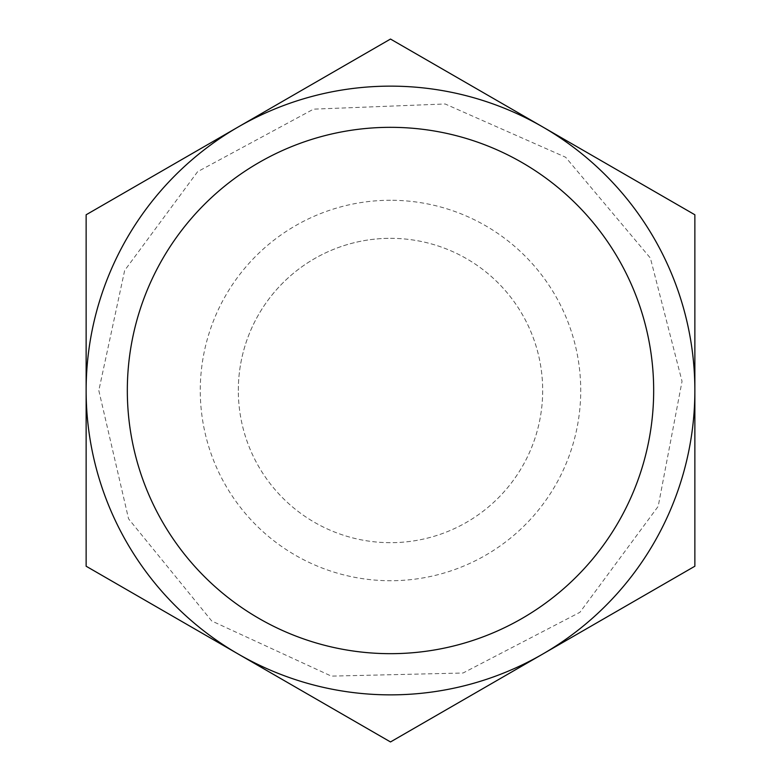 <?xml version="1.0" encoding="UTF-8"?>
<svg xmlns="http://www.w3.org/2000/svg" width="781" height="781" viewBox="0 0 781 781"><rect width="100%" height="100%" fill="white"/><g stroke="black" fill="none" stroke-linecap="round" stroke-linejoin="round"><path stroke-width="0.59" stroke-dasharray="3.9 2.93" d="M86.135 390.5A304.365 304.365 0 0 1 542.678 126.912A304.365 304.365 0 0 1 542.678 654.087A304.365 304.365 0 0 1 86.135 390.5A304.365 304.365 0 0 1 542.678 126.912A304.365 304.365 0 0 1 542.678 654.087A304.365 304.365 0 0 1 86.135 390.5L86.135 214.775L390.5 39.05L694.865 214.775L694.865 566.225L390.5 741.95L86.135 566.225L86.135 390.5A304.365 304.365 0 0 1 542.678 126.912A304.365 304.365 0 0 1 542.678 654.087A304.365 304.365 0 0 1 86.135 390.5M390.5 238.322A152.178 152.178 0 0 1 542.678 390.5A152.178 152.178 0 0 1 390.5 542.678A152.178 152.178 0 0 1 238.322 390.5A152.178 152.178 0 0 1 390.5 238.322M238.322 390.5A152.178 152.178 0 0 1 466.589 258.706A152.178 152.178 0 0 1 466.589 522.294A152.178 152.178 0 0 1 238.322 390.5M98.816 390.5L128.562 518.818L211.729 620.973L331.349 676.121L463.035 673.017L579.932 612.294L658.198 506.342L682.038 381.343L650.388 258.081L565.629 157.245L445.16 103.98L313.532 109.155L197.603 171.703L124.657 270.47L98.816 390.5M390.5 200.268A190.232 190.232 0 0 0 225.758 485.616A190.232 190.232 0 0 0 555.242 485.616A190.232 190.232 0 0 0 390.5 200.268"/><path stroke-width="1.17" d="M238.322 126.912L86.135 214.775L86.135 566.225L390.5 741.95L694.865 566.225L694.865 214.775L390.5 39.05L238.322 126.912M127.323 390.5A263.177 263.177 0 0 1 522.089 162.585A263.177 263.177 0 0 1 522.089 618.415A263.177 263.177 0 0 1 127.323 390.5M86.135 390.5A304.365 304.365 0 0 1 542.678 126.912A304.365 304.365 0 0 1 542.678 654.087A304.365 304.365 0 0 1 86.135 390.5"/></g></svg>
